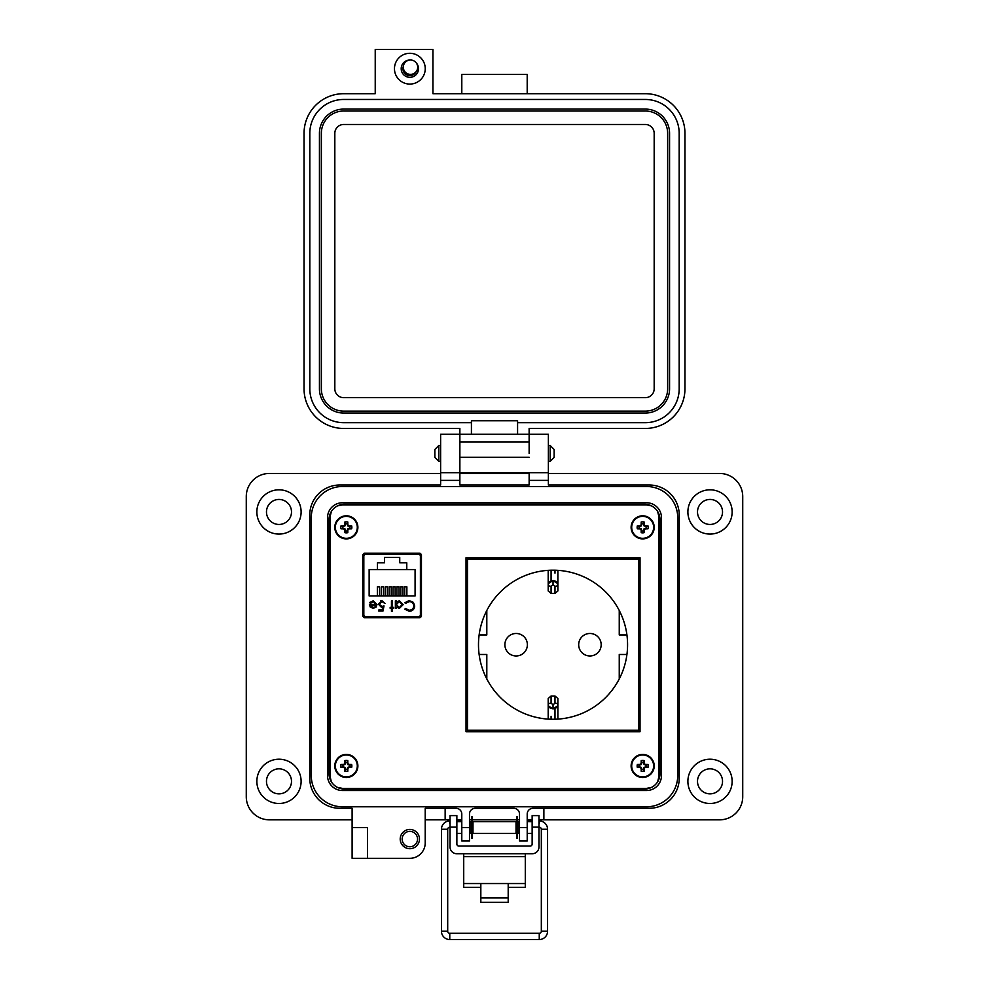 <?xml version="1.0" encoding="UTF-8"?>
<svg xmlns="http://www.w3.org/2000/svg" width="989" height="989" viewBox="0 0 989 989"><rect width="100%" height="100%" fill="white"/><g stroke="black" fill="none" stroke-linecap="round" stroke-linejoin="round"><path stroke-width="1.48" d="M331.315 511.548L330.277 516.023L330.277 777.267L331.315 781.743M337.558 787.429L342.491 788.394L646.509 788.394L651.442 787.429M657.685 781.743L658.723 777.267L658.723 516.023L657.685 511.548M651.442 505.861L646.509 504.909L342.491 504.909L337.558 505.861M363.519 553.432L363.519 617.519M420.708 617.519L420.708 553.432M420.708 554.285L407.505 554.285L407.505 553.21M376.722 553.21L376.722 554.297L363.519 554.285M330.277 516.023L330.277 777.267M342.491 788.394L646.509 788.394M658.723 777.267L658.723 516.023M646.509 504.909L342.491 504.909M362.79 554.792L362.79 616.147L364.249 617.729L419.966 617.729L421.438 616.147L421.438 554.792L419.966 553.21L364.249 553.21L362.79 554.792M466.029 731.724L640.031 731.724L640.031 557.722L466.029 557.722L466.029 731.724M504.885 644.729A11.238 11.238 0 0 0 516.134 655.967A11.238 11.238 0 0 0 527.372 644.729A11.238 11.238 0 0 0 516.134 633.479A11.238 11.238 0 0 0 504.885 644.729M578.689 644.729A11.238 11.238 0 0 0 589.938 655.967A11.238 11.238 0 0 0 601.176 644.729A11.238 11.238 0 0 0 589.938 633.479A11.238 11.238 0 0 0 578.689 644.729M478.491 644.729A74.534 74.534 0 0 0 553.036 719.263A74.534 74.534 0 0 0 627.57 644.729A74.534 74.534 0 0 0 553.036 570.183A74.534 74.534 0 0 0 478.491 644.729M626.927 634.95A74.534 74.534 0 0 0 619.25 610.51L619.25 634.95L626.927 634.95M486.811 610.51A74.534 74.534 0 0 0 479.146 634.95L486.811 634.95L486.811 610.51M560.652 570.579A74.534 74.534 0 0 0 545.409 570.579M638.56 730.253L638.56 559.193L467.5 559.193L467.5 730.253L638.56 730.253M486.811 678.936L486.811 654.495L479.146 654.495M626.927 654.495L619.25 654.495L619.25 678.936M551.083 703.105L553.036 704.836L554.99 703.105L554.99 696.021L551.083 696.021L551.083 703.105A2.93 1.867 180 0 0 548.19 704.663L548.19 698.469L551.083 696.021L551.083 700.904M557.883 718.867L557.883 704.687A2.93 1.867 180 0 0 554.99 703.105M557.883 702.746L557.883 698.827M554.99 696.021L557.883 698.469L557.883 704.786L557.685 705.837L553.036 708.779C550.119 708.532 548.499 707.197 548.19 704.786L548.19 718.867M557.883 704.786C557.561 707.197 555.942 708.532 553.036 708.779L553.036 704.836M548.19 698.877L548.19 702.771M553.036 708.965L548.376 705.837L548.19 704.786M554.99 586.341A2.93 1.867 -0 0 0 557.883 584.783L557.883 590.989L554.99 593.425L554.99 586.341L553.036 584.61L551.083 586.341A2.93 1.867 180 0 1 548.19 584.783L548.19 584.66C548.499 582.249 550.119 580.914 553.036 580.667L557.685 583.609L557.883 584.66C557.561 582.249 555.942 580.914 553.036 580.667L553.036 584.61M557.883 570.579L557.883 584.759M557.883 586.675L557.883 590.569M553.036 580.481L548.376 583.609L548.19 584.66M548.19 570.579L548.19 584.759M548.19 586.7L548.19 590.618M551.083 586.341L551.083 593.425L548.19 590.989L548.19 584.783M365.745 616.642L418.471 616.642A1.929 1.929 0 0 0 420.399 614.725L420.399 556.226A1.929 1.929 0 0 0 418.471 554.297L365.745 554.297A1.929 1.929 0 0 0 363.828 556.226L363.828 614.725A1.929 1.929 0 0 0 365.745 616.642L372.68 616.642L372.68 617.729M370.207 606.949L369.392 604.378L376.055 604.378L373.335 601.633L370.603 603.203L369.787 602.771L373.224 600.719L376.97 604.551L376.117 607.036L373.199 608.42L370.207 606.949M392.373 607.37L393.684 607.37L393.684 608.284L392.373 608.284L392.373 611.289L391.459 611.289L391.459 608.284L390.148 608.284L390.148 607.37L391.459 607.37L391.459 600.842L392.373 600.842L392.373 607.37M409.211 600.583L413.402 602.363L414.7 605.997C414.379 609.298 412.549 611.066 409.223 611.289L404.773 609.162L405.577 608.556L409.273 610.25C412.005 610.052 413.501 608.618 413.785 605.923C413.501 603.216 411.968 601.782 409.211 601.633L405.577 603.327L404.773 602.721L409.211 600.583M369.144 569.553L377.452 569.553L377.452 562.803L384.486 562.803L384.486 557.425L399.741 557.425L399.741 562.803L406.776 562.803L406.776 569.553L415.083 569.553L415.083 595.947L369.144 595.947L369.144 569.553M403.203 604.588L399.296 608.42L396.292 606.912L396.292 608.284L395.377 608.284L395.377 600.842L396.292 600.842L396.292 602.14L399.333 600.719L403.203 604.588L399.333 600.719M379.319 604.217L381.779 606.467L384.016 605.936L382.978 611.029L378.799 611.029L378.799 609.99L382.261 609.99L382.805 607.308L381.606 607.506L378.404 604.18L381.952 600.583L385.067 603.463L381.902 601.633L379.319 604.217M418.471 616.642L411.548 616.642L411.548 617.729M369.787 602.771L370.245 602.066M374.188 601.757L372.68 601.695M405.577 603.327L409.211 601.633C411.968 601.782 413.501 603.216 413.785 605.923M410.905 611.066L409.223 611.289M396.292 606.912L399.296 608.42M384.016 605.936L381.779 606.467M382.533 601.708L381.099 601.745M380.839 600.731L381.952 600.583M420.399 614.725L420.708 600.867M420.708 570.084L420.399 556.226M373.162 607.506L375.078 606.813L373.162 607.506L370.306 605.293L373.162 607.506M406.776 569.553L377.452 569.553M377.353 595.947L377.353 586.873L379.504 586.873L379.504 595.947M385.166 595.947L385.166 586.873L387.329 586.873L387.329 595.947M404.724 595.947L404.724 586.873L406.875 586.873L406.875 595.947M396.898 595.947L396.898 586.873L399.062 586.873L399.062 595.947M392.992 595.947L392.992 586.873L395.143 586.873L395.143 595.947M400.817 595.947L400.817 586.873L402.968 586.873L402.968 595.947M389.085 595.947L389.085 586.873L391.236 586.873L391.236 595.947M381.26 595.947L381.26 586.873L383.423 586.873L383.423 595.947M379.553 553.21L379.516 554.297L365.745 554.297M418.471 554.297L404.699 554.297L404.674 553.21M396.292 604.551L399.296 601.633L402.3 604.576L399.284 607.506L396.292 604.551L396.428 603.636M370.306 605.293L375.956 605.293L375.078 606.813M402.14 839.068A7.702 7.702 0 0 0 409.829 846.769A7.702 7.702 0 0 0 417.531 839.068A7.702 7.702 0 0 0 409.829 831.378A7.702 7.702 0 0 0 402.14 839.068M400.211 839.068A9.618 9.618 0 0 0 409.829 848.698A9.618 9.618 0 0 0 419.46 839.068A9.618 9.618 0 0 0 409.829 829.45A9.618 9.618 0 0 0 400.211 839.068M367.5 842.925L367.5 858.316L352.109 858.316L352.109 827.521L367.5 827.521L367.5 842.925M301.113 511.943A22.129 22.129 0 0 1 278.985 534.072A22.129 22.129 0 0 1 256.856 511.943A22.129 22.129 0 0 1 278.985 489.815A22.129 22.129 0 0 1 301.113 511.943M301.113 781.347A22.129 22.129 0 0 1 278.985 803.476A22.129 22.129 0 0 1 256.856 781.347A22.129 22.129 0 0 1 278.985 759.218A22.129 22.129 0 0 1 301.113 781.347M367.5 858.316L409.829 858.316A15.391 15.391 0 0 0 425.221 842.925L425.221 808.285L456.016 808.285A5.773 5.773 0 0 1 461.789 814.058L461.789 840.996L469.491 840.996L469.491 814.058A5.773 5.773 0 0 1 475.252 808.285L513.748 808.285A5.773 5.773 0 0 1 519.509 814.058L519.509 840.996L527.211 840.996L527.211 814.058A5.773 5.773 0 0 1 532.984 808.285L649.217 808.285A30.016 30.016 0 0 0 679.233 778.269L679.233 515.022A30.016 30.016 0 0 0 649.217 485.006L548.376 485.006L548.376 434.208L529.14 434.208L529.127 428.447L645.322 428.447A39.634 39.634 0 0 0 684.957 388.813L684.957 133.33A39.634 39.634 0 0 0 645.322 93.695L432.935 93.695L432.935 49.45L375.227 49.45L375.227 93.695L343.678 93.695A39.634 39.634 0 0 0 304.043 133.33L304.043 388.813A39.634 39.634 0 0 0 343.678 428.447L459.873 428.447L459.86 472.693L440.624 472.693L440.624 485.006L339.783 485.006A30.016 30.016 0 0 0 309.767 515.022L309.767 778.269A30.016 30.016 0 0 0 339.783 808.285L352.109 808.285L352.109 827.521L367.5 827.521M440.624 453.457L440.624 472.693L459.86 472.693L459.86 485.006L529.14 485.006L529.14 472.693L459.873 472.693L459.873 434.208L440.624 434.208L440.624 453.457M529.14 453.457L529.127 434.208L529.14 453.457M548.376 472.693L529.14 472.693L548.376 472.693M732.144 511.943A22.129 22.129 0 0 1 710.015 534.072A22.129 22.129 0 0 1 687.887 511.943A22.129 22.129 0 0 1 710.015 489.815A22.129 22.129 0 0 1 732.144 511.943M732.144 781.347A22.129 22.129 0 0 1 710.015 803.476A22.129 22.129 0 0 1 687.887 781.347A22.129 22.129 0 0 1 710.015 759.218A22.129 22.129 0 0 1 732.144 781.347M266.474 511.943A12.511 12.511 0 0 0 278.985 524.454A12.511 12.511 0 0 0 291.495 511.943A12.511 12.511 0 0 0 278.985 499.445A12.511 12.511 0 0 0 266.474 511.943M697.505 511.943A12.511 12.511 0 0 0 710.015 524.454A12.511 12.511 0 0 0 722.526 511.943A12.511 12.511 0 0 0 710.015 499.445A12.511 12.511 0 0 0 697.505 511.943M697.505 781.347A12.511 12.511 0 0 0 710.015 793.858A12.511 12.511 0 0 0 722.526 781.347A12.511 12.511 0 0 0 710.015 768.836A12.511 12.511 0 0 0 697.505 781.347M266.474 781.347A12.511 12.511 0 0 0 278.985 793.858A12.511 12.511 0 0 0 291.495 781.347A12.511 12.511 0 0 0 278.985 768.836A12.511 12.511 0 0 0 266.474 781.347M425.221 819.832L445.149 819.832L445.149 808.285L456.016 808.285M532.984 808.285L543.876 808.285L543.876 819.832L719.633 819.832A23.093 23.093 0 0 0 742.727 796.738L742.727 496.552A23.093 23.093 0 0 0 719.633 473.459L548.376 473.459M440.624 473.459L269.367 473.459A23.093 23.093 0 0 0 246.273 496.552L246.273 796.738A23.093 23.093 0 0 0 269.367 819.832L352.109 819.832M529.14 473.459L459.86 473.459M445.149 819.832L450.032 819.832M456.869 819.832L461.789 819.832M469.491 819.832L471.592 819.832M472.445 819.832L516.567 819.832M517.432 819.832L519.509 819.832M527.211 819.832L532.144 819.832M538.98 819.832L543.876 819.832M548.376 434.208L440.624 434.208M329.016 773.645L329.016 519.645A15.391 15.391 0 0 1 344.407 504.254L644.593 504.254A15.391 15.391 0 0 1 659.984 519.645L659.984 773.645A15.391 15.391 0 0 1 644.593 789.037L344.407 789.037A15.391 15.391 0 0 1 329.016 773.645M355.953 504.909L355.953 504.254M329.016 538.894L330.277 538.894M329.016 754.409L330.277 754.409M355.953 789.037L355.953 788.394M536.063 789.037L536.063 788.394M559.156 789.037L559.156 788.394M633.047 789.037L633.047 788.394M659.984 754.409L658.723 754.409M429.844 789.037L429.844 788.394M452.937 789.037L452.937 788.394M465.25 789.037L465.25 788.394M488.343 789.037L488.343 788.394M500.657 789.037L500.657 788.394M523.75 789.037L523.75 788.394M659.984 538.894L658.723 538.894M633.047 504.254L633.047 504.909M488.343 504.254L488.343 504.909M465.25 504.254L465.25 504.909M452.937 504.254L452.937 504.909M429.844 504.254L429.844 504.909M559.156 504.254L559.156 504.909M536.063 504.254L536.063 504.909M523.75 504.254L523.75 504.909M500.657 504.254L500.657 504.909M463.717 853.754L463.717 883.548L480.827 883.548L480.827 897.938L508.198 897.938L508.198 883.548L525.295 883.548L525.295 887.393L508.198 887.393M538.98 827.138L532.144 827.138L532.144 815.604L538.98 815.604L532.144 815.604L538.98 815.604L538.98 846.905A6.849 6.849 0 0 1 532.144 853.754L456.869 853.754A6.849 6.849 0 0 1 450.032 846.905L450.032 815.604L456.869 815.604L450.032 815.604L456.869 815.604L456.869 827.138L450.032 827.138M532.144 827.138L532.144 844.099A1.953 1.953 0 0 1 530.191 846.052L458.834 846.052A1.953 1.953 0 0 1 456.869 844.099L456.869 827.138M463.717 856.635L525.295 856.635L525.295 853.754M463.717 883.548L463.717 887.393L480.827 887.393M525.295 856.635L525.295 883.548M480.827 897.938L480.827 902.289L508.198 902.289L508.198 897.938M450.032 831.947L450.032 823.108M469.491 833.393L471.036 833.393L471.036 821.661L469.491 821.661M516.023 827.521L516.023 821.661L472.989 821.661L472.989 833.393L516.023 833.393L516.023 827.521M519.509 833.393L517.976 833.393L517.976 821.661L519.509 821.661M538.98 831.947L538.98 823.108M472.445 838.252L472.445 816.803L471.592 816.803L471.592 838.252L472.445 838.252M517.432 838.252L517.432 816.803L516.567 816.803L516.567 838.252L517.432 838.252M434.863 453.457L434.863 449.476L438.844 445.495L438.844 461.406L434.863 457.425L434.863 453.457M550.156 445.495L554.137 449.476L554.137 457.425L550.156 461.406L550.156 445.495L548.376 445.495M327.52 517.717L327.52 775.574A14.971 14.971 0 0 0 342.478 790.532L646.522 790.532A14.971 14.971 0 0 0 661.48 775.574L661.48 517.717A14.971 14.971 0 0 0 646.522 502.758L342.478 502.758A14.971 14.971 0 0 0 327.52 517.717M311.263 517.717L311.263 775.574A31.215 31.215 0 0 0 342.478 806.789L646.522 806.789A31.215 31.215 0 0 0 677.737 775.574L677.737 517.717A31.215 31.215 0 0 0 646.522 486.501L342.478 486.501A31.215 31.215 0 0 0 311.263 517.717M539.487 827.2A2.077 2.077 0 0 1 541.329 829.264L547.572 829.264A8.32 8.32 0 0 0 539.252 820.944L539.252 823.367M539.252 939.55A8.32 8.32 0 0 0 547.572 931.23L541.329 931.23A2.077 2.077 0 0 1 539.252 933.307L539.252 939.55L449.772 939.55A8.32 8.32 0 0 1 441.453 931.23L441.453 829.264A8.32 8.32 0 0 1 449.772 820.944L450.032 820.944M441.453 931.23L447.696 931.23A2.077 2.077 0 0 0 449.772 933.307L449.772 939.55M449.525 827.2A2.077 2.077 0 0 0 447.696 829.264L441.453 829.264M527.866 821.661L527.805 820.944L532.144 820.944M461.158 821.661L461.789 821.043M409.854 53.295A15.391 15.391 0 0 1 425.245 68.686A15.391 15.391 0 0 1 409.854 84.077A15.391 15.391 0 0 1 394.463 68.686A15.391 15.391 0 0 1 409.854 53.295M409.903 60.032A8.654 8.654 0 0 0 401.2 68.686A8.654 8.654 0 0 0 417.791 72.123A8.654 8.654 0 0 0 416.159 62.764M403.376 66.238A6.923 6.923 0 0 0 409.854 75.609A6.923 6.923 0 0 0 416.06 71.764M471.419 434.208L471.419 422.674L343.678 422.674A33.861 33.861 0 0 1 309.817 388.813L309.817 133.33A33.861 33.861 0 0 1 343.678 99.469L645.322 99.469A33.861 33.861 0 0 1 679.183 133.33L679.183 388.813A33.861 33.861 0 0 1 645.322 422.674L517.581 422.674L517.581 434.208M471.419 422.674L471.419 420.745L517.581 420.745L517.581 422.674M461.801 93.695L461.801 74.459L527.199 74.459L527.199 93.695M529.127 472.693L459.873 472.693M319.435 133.33A24.243 24.243 0 0 1 343.678 109.087L645.322 109.087A24.243 24.243 0 0 1 669.565 133.33L669.565 388.813A24.243 24.243 0 0 1 645.322 413.056L343.678 413.056A24.243 24.243 0 0 1 319.435 388.813L319.435 133.33M321.351 388.813L321.351 133.33A22.314 22.314 0 0 1 343.678 111.015L645.322 111.015A22.314 22.314 0 0 1 667.649 133.33L667.649 388.813A22.314 22.314 0 0 1 645.322 411.127L343.678 411.127A22.314 22.314 0 0 1 321.351 388.813M334.826 388.813L334.826 133.33A8.852 8.852 0 0 1 343.678 124.478L645.322 124.478A8.852 8.852 0 0 1 654.174 133.33L654.174 388.813A8.852 8.852 0 0 1 645.322 397.665L343.678 397.665A8.852 8.852 0 0 1 334.826 388.813M410.497 60.008A7.195 7.195 0 0 1 417.692 67.203A7.195 7.195 0 0 1 410.497 74.385A7.195 7.195 0 0 1 403.314 67.203A7.195 7.195 0 0 1 410.497 60.008M347.188 769.516L347.745 767.353L349.896 766.809A3.672 3.672 0 0 0 349.896 765.103L347.745 764.546L347.188 762.383A3.672 3.672 0 0 0 345.482 762.383L344.926 764.546L342.763 765.103A3.672 3.672 0 0 0 342.763 766.809L344.926 767.353L345.482 769.516A3.672 3.672 0 0 0 347.188 769.516L347.794 771.272A16.739 1.459 -90 0 0 347.844 768.836A16.702 1.459 -67.5 0 0 348.252 767.872A16.702 1.459 -22.5 0 0 349.216 767.464A16.739 1.459 0 0 0 351.664 767.402A5.526 5.526 0 0 0 351.664 764.497A16.739 1.459 180 0 0 349.216 764.435A16.702 1.459 -157.5 0 0 348.252 764.027A16.702 1.459 -112.5 0 0 347.844 763.075A16.739 1.459 -90 0 0 347.794 760.628A5.526 5.526 0 0 0 344.877 760.628A16.739 1.459 90 0 0 344.815 763.075A16.702 1.459 112.5 0 0 344.407 764.027A16.702 1.459 157.5 0 0 343.455 764.435A16.739 1.459 180 0 0 341.007 764.497A5.526 5.526 0 0 0 341.007 767.402A16.739 1.459 0 0 0 343.455 767.464A16.702 1.459 22.5 0 0 344.407 767.872A16.702 1.459 67.5 0 0 344.815 768.836A16.739 1.459 90 0 0 344.877 771.272A5.526 5.526 0 0 0 347.794 771.272M349.896 765.103L351.664 764.497M357.882 765.956A11.547 11.547 0 0 0 346.335 754.409A11.547 11.547 0 0 0 334.789 765.956A11.547 11.547 0 0 0 346.335 777.502A11.547 11.547 0 0 0 357.882 765.956M346.335 776.921A10.978 10.978 0 0 0 357.301 765.956A10.978 10.978 0 0 0 346.335 754.978A10.978 10.978 0 0 0 335.358 765.956A10.978 10.978 0 0 0 346.335 776.921M347.188 762.383L347.794 760.628M345.482 762.383L344.877 760.628M347.188 763.199L347.844 763.075M349.08 765.103L349.216 764.435M349.896 766.809L351.664 767.402M349.08 766.809L349.216 767.464M347.188 768.7L347.844 768.836M345.482 769.516L344.877 771.272M345.482 768.7L344.815 768.836M343.579 766.809L343.455 767.464M342.763 766.809L341.007 767.402M342.763 765.103L341.007 764.497M343.579 765.103L343.455 764.435M345.482 763.199L344.815 763.075M643.518 530.908L644.074 528.756L646.237 528.2A3.672 3.672 0 0 0 646.237 526.494L644.074 525.938L643.518 523.774A3.672 3.672 0 0 0 641.812 523.774L641.255 525.938L639.104 526.494A3.672 3.672 0 0 0 639.104 528.2L641.255 528.756L641.812 530.908A3.672 3.672 0 0 0 643.518 530.908L644.123 532.663A16.739 1.459 -90 0 0 644.185 530.228A16.702 1.459 -67.5 0 0 644.593 529.263A16.702 1.459 -22.5 0 0 645.545 528.855A16.739 1.459 0 0 0 647.993 528.806A5.526 5.526 0 0 0 647.993 525.888A16.739 1.459 180 0 0 645.545 525.827A16.702 1.459 -157.5 0 0 644.593 525.419A16.702 1.459 -112.5 0 0 644.185 524.467A16.739 1.459 -90 0 0 644.123 522.019A5.526 5.526 0 0 0 641.206 522.019A16.739 1.459 90 0 0 641.156 524.467A16.702 1.459 112.5 0 0 640.748 525.419A16.702 1.459 157.5 0 0 639.784 525.827A16.739 1.459 180 0 0 637.336 525.888A5.526 5.526 0 0 0 637.336 528.806A16.739 1.459 0 0 0 639.784 528.855A16.702 1.459 22.5 0 0 640.748 529.263A16.702 1.459 67.5 0 0 641.156 530.228A16.739 1.459 90 0 0 641.206 532.663A5.526 5.526 0 0 0 644.123 532.663M646.237 526.494L647.993 525.888M654.211 527.347A11.547 11.547 0 0 0 642.665 515.801A11.547 11.547 0 0 0 631.118 527.347A11.547 11.547 0 0 0 642.665 538.894A11.547 11.547 0 0 0 654.211 527.347M642.665 538.313A10.978 10.978 0 0 0 653.642 527.347A10.978 10.978 0 0 0 642.665 516.369A10.978 10.978 0 0 0 631.699 527.347A10.978 10.978 0 0 0 642.665 538.313M643.518 523.774L644.123 522.019M641.812 523.774L641.206 522.019M643.518 524.59L644.185 524.467M645.421 526.494L645.545 525.827M646.237 528.2L647.993 528.806M645.421 528.2L645.545 528.855M643.518 530.092L644.185 530.228M641.812 530.908L641.206 532.663M641.812 530.092L641.156 530.228M639.92 528.2L639.784 528.855M639.104 528.2L637.336 528.806M639.104 526.494L637.336 525.888M639.92 526.494L639.784 525.827M641.812 524.59L641.156 524.467M347.188 530.908L347.745 528.756L349.896 528.2A3.672 3.672 0 0 0 349.896 526.494L347.745 525.938L347.188 523.774A3.672 3.672 0 0 0 345.482 523.774L344.926 525.938L342.763 526.494A3.672 3.672 0 0 0 342.763 528.2L344.926 528.756L345.482 530.908A3.672 3.672 0 0 0 347.188 530.908L347.794 532.663A16.739 1.459 -90 0 0 347.844 530.228A16.702 1.459 -67.5 0 0 348.252 529.263A16.702 1.459 -22.5 0 0 349.216 528.855A16.739 1.459 0 0 0 351.664 528.806A5.526 5.526 0 0 0 351.664 525.888A16.739 1.459 180 0 0 349.216 525.827A16.702 1.459 -157.5 0 0 348.252 525.419A16.702 1.459 -112.5 0 0 347.844 524.467A16.739 1.459 -90 0 0 347.794 522.019A5.526 5.526 0 0 0 344.877 522.019A16.739 1.459 90 0 0 344.815 524.467A16.702 1.459 112.5 0 0 344.407 525.419A16.702 1.459 157.5 0 0 343.455 525.827A16.739 1.459 180 0 0 341.007 525.888A5.526 5.526 0 0 0 341.007 528.806A16.739 1.459 0 0 0 343.455 528.855A16.702 1.459 22.5 0 0 344.407 529.263A16.702 1.459 67.5 0 0 344.815 530.228A16.739 1.459 90 0 0 344.877 532.663A5.526 5.526 0 0 0 347.794 532.663M349.896 526.494L351.664 525.888M357.882 527.347A11.547 11.547 0 0 0 346.335 515.801A11.547 11.547 0 0 0 334.789 527.347A11.547 11.547 0 0 0 346.335 538.894A11.547 11.547 0 0 0 357.882 527.347M346.335 538.313A10.978 10.978 0 0 0 357.301 527.347A10.978 10.978 0 0 0 346.335 516.369A10.978 10.978 0 0 0 335.358 527.347A10.978 10.978 0 0 0 346.335 538.313M347.188 523.774L347.794 522.019M345.482 523.774L344.877 522.019M347.188 524.59L347.844 524.467M349.08 526.494L349.216 525.827M349.896 528.2L351.664 528.806M349.08 528.2L349.216 528.855M347.188 530.092L347.844 530.228M345.482 530.908L344.877 532.663M345.482 530.092L344.815 530.228M343.579 528.2L343.455 528.855M342.763 528.2L341.007 528.806M342.763 526.494L341.007 525.888M343.579 526.494L343.455 525.827M345.482 524.59L344.815 524.467M643.518 769.516L644.074 767.353L646.237 766.809A3.672 3.672 0 0 0 646.237 765.103L644.074 764.546L643.518 762.383A3.672 3.672 0 0 0 641.812 762.383L641.255 764.546L639.104 765.103A3.672 3.672 0 0 0 639.104 766.809L641.255 767.353L641.812 769.516A3.672 3.672 0 0 0 643.518 769.516L644.123 771.272A16.739 1.459 -90 0 0 644.185 768.836A16.702 1.459 -67.5 0 0 644.593 767.872A16.702 1.459 -22.5 0 0 645.545 767.464A16.739 1.459 0 0 0 647.993 767.402A5.526 5.526 0 0 0 647.993 764.497A16.739 1.459 180 0 0 645.545 764.435A16.702 1.459 -157.5 0 0 644.593 764.027A16.702 1.459 -112.5 0 0 644.185 763.075A16.739 1.459 -90 0 0 644.123 760.628A5.526 5.526 0 0 0 641.206 760.628A16.739 1.459 90 0 0 641.156 763.075A16.702 1.459 112.5 0 0 640.748 764.027A16.702 1.459 157.5 0 0 639.784 764.435A16.739 1.459 180 0 0 637.336 764.497A5.526 5.526 0 0 0 637.336 767.402A16.739 1.459 0 0 0 639.784 767.464A16.702 1.459 22.5 0 0 640.748 767.872A16.702 1.459 67.5 0 0 641.156 768.836A16.739 1.459 90 0 0 641.206 771.272A5.526 5.526 0 0 0 644.123 771.272M646.237 765.103L647.993 764.497M654.211 765.956A11.547 11.547 0 0 0 642.665 754.409A11.547 11.547 0 0 0 631.118 765.956A11.547 11.547 0 0 0 642.665 777.502A11.547 11.547 0 0 0 654.211 765.956M642.665 776.921A10.978 10.978 0 0 0 653.642 765.956A10.978 10.978 0 0 0 642.665 754.978A10.978 10.978 0 0 0 631.699 765.956A10.978 10.978 0 0 0 642.665 776.921M643.518 762.383L644.123 760.628M641.812 762.383L641.206 760.628M643.518 763.199L644.185 763.075M645.421 765.103L645.545 764.435M646.237 766.809L647.993 767.402M645.421 766.809L645.545 767.464M643.518 768.7L644.185 768.836M641.812 769.516L641.206 771.272M641.812 768.7L641.156 768.836M639.92 766.809L639.784 767.464M639.104 766.809L637.336 767.402M639.104 765.103L637.336 764.497M639.92 765.103L639.784 764.435M641.812 763.199L641.156 763.075M551.083 716.296L551.083 719.238M554.99 713.279L554.99 716.296M554.99 719.238L554.99 708.594M551.083 570.208L551.083 581.025M554.99 573.15L554.99 570.208M461.789 827.521L469.491 827.521M519.509 827.521L527.211 827.521M548.376 480.394L529.14 480.394M459.86 480.394L440.624 480.394M480.827 883.548L508.198 883.548M449.772 823.367L449.772 820.944M529.127 457.301L459.873 457.301M529.127 441.91L459.873 441.91M346.335 754.409A11.547 11.547 0 0 0 334.789 765.956A11.547 11.547 0 0 0 346.335 777.502M642.665 515.801A11.547 11.547 0 0 0 631.118 527.347A11.547 11.547 0 0 0 642.665 538.894M346.335 515.801A11.547 11.547 0 0 0 334.789 527.347A11.547 11.547 0 0 0 346.335 538.894M642.665 754.409A11.547 11.547 0 0 0 631.118 765.956A11.547 11.547 0 0 0 642.665 777.502M554.99 593.425L551.083 593.425M461.789 821.661L456.869 821.661M532.144 821.661L527.211 821.661M461.789 833.393L456.869 833.393M532.144 833.393L527.211 833.393M440.624 445.495L438.844 445.495M550.156 461.406L548.376 461.406M440.624 461.406L438.844 461.406M547.572 829.264L547.572 931.23M539.252 933.307L449.772 933.307M447.696 931.23L447.696 829.264M456.869 820.944L461.22 820.944M541.329 829.264L541.329 931.23"/></g></svg>
